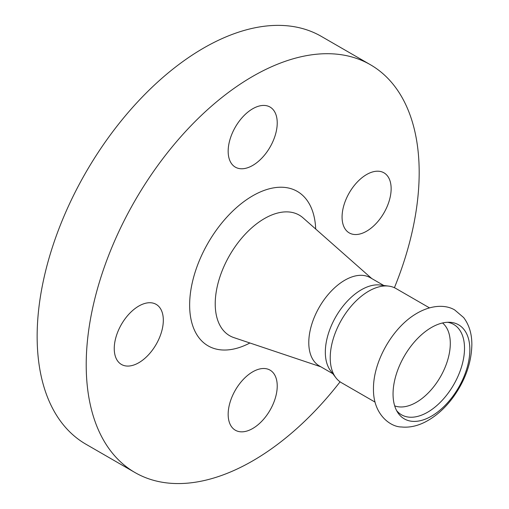 <?xml version="1.0" encoding="UTF-8"?>
<svg xmlns="http://www.w3.org/2000/svg" width="509" height="509" viewBox="0 0 509 509"><rect width="100%" height="100%" fill="white"/><g stroke="black" fill="none" stroke-linecap="round" stroke-linejoin="round"><path stroke-width="0.76" d="M393.05 394.004A54.304 31.354 120 0 0 397.803 412.634A54.304 31.354 120 0 0 441.004 409.268A54.304 31.354 120 0 0 469.852 349.664A54.304 31.354 120 0 0 449.956 322.299A54.304 31.354 120 0 0 393.05 394.004M394.685 405.864A48.075 27.753 120 0 0 430.805 390.225A48.075 27.753 120 0 0 450.3 343.467A48.075 27.753 120 0 0 442.537 322.98M396.619 410.61A52.172 30.12 120 0 0 438.039 404.47A52.172 30.12 120 0 0 464.513 348.328A52.172 30.12 120 0 0 447.615 322.28M391.141 188.705A34.695 20.036 120 0 0 383.958 172.818A34.695 20.036 120 0 0 357.223 182.114A34.695 20.036 120 0 0 342.073 217.031A34.695 20.036 120 0 0 349.263 232.918A34.695 20.036 120 0 0 375.998 223.623A34.695 20.036 120 0 0 391.141 188.705M252.699 108.767A34.695 20.036 120 0 0 230.03 139.345A34.695 20.036 120 0 0 235.349 167.149A34.695 20.036 120 0 0 252.699 165.431A34.695 20.036 120 0 0 275.363 134.853A34.695 20.036 120 0 0 270.044 107.049A34.695 20.036 120 0 0 252.699 108.767M114.251 348.563A34.695 20.036 120 0 0 121.435 364.45A34.695 20.036 120 0 0 148.176 355.155A34.695 20.036 120 0 0 163.319 320.237A34.695 20.036 120 0 0 156.136 304.35A34.695 20.036 120 0 0 129.394 313.646A34.695 20.036 120 0 0 114.251 348.563M252.699 428.502A34.695 20.036 120 0 0 275.363 397.923A34.695 20.036 120 0 0 270.044 370.119A34.695 20.036 120 0 0 252.699 371.837A34.695 20.036 120 0 0 230.03 402.415A34.695 20.036 120 0 0 235.349 430.22A34.695 20.036 120 0 0 252.699 428.502M383.773 285.485L370.272 277.691A50.945 29.414 120 0 0 331.022 291.339A50.945 29.414 120 0 0 308.785 342.608A50.945 29.414 120 0 0 319.334 365.926L332.829 373.721M429.456 307.856L395.907 288.482A54.412 31.418 120 0 0 388.711 286.109L380.083 285.021A50.945 29.414 120 0 0 343.709 305.292A50.945 29.414 120 0 0 325.327 352.164A50.945 29.414 120 0 0 330.583 370.762L335.838 377.691A54.412 31.418 120 0 0 341.494 382.73L375.044 402.104M388.711 286.109A54.412 31.418 120 0 0 349.855 307.754A54.412 31.418 120 0 0 330.226 357.821A54.412 31.418 120 0 0 335.838 377.691M394.411 287.712A235.444 135.935 120 0 0 419.181 172.513A235.444 135.935 120 0 0 370.418 64.732L321.351 36.4A235.444 135.935 120 0 0 139.918 99.478A235.444 135.935 120 0 0 37.144 336.424A235.444 135.935 120 0 0 85.906 444.211L134.974 472.537A235.444 135.935 120 0 0 340.076 381.826M370.418 64.732A235.444 135.935 120 0 0 188.985 127.81A235.444 135.935 120 0 0 86.212 364.756A235.444 135.935 120 0 0 134.974 472.537M371.761 278.55L303.059 217.871A69.612 40.192 120 0 0 248.284 231.054A69.612 40.192 120 0 0 215.224 303.835A69.612 40.192 120 0 0 233.917 337.626L320.816 366.785M315.695 229.031A89.177 51.485 120 0 0 251.3 196.646A89.177 51.485 120 0 0 189.641 305.037A89.177 51.485 120 0 0 249.9 342.99M373.472 388.927C373.046 414.409 390.435 426.981 401.416 426.975C409.287 427.764 417.272 426.071 425.371 421.91C435.971 416.349 445.318 408.021 453.411 396.918C465.277 380.274 471.423 362.879 471.856 344.746C471.907 333.955 469.171 324.895 463.654 317.565L454.696 309.943C445.757 304.573 430.799 304.503 414.905 314.511C391.771 328.884 373.173 362.166 373.472 388.927"/></g></svg>
